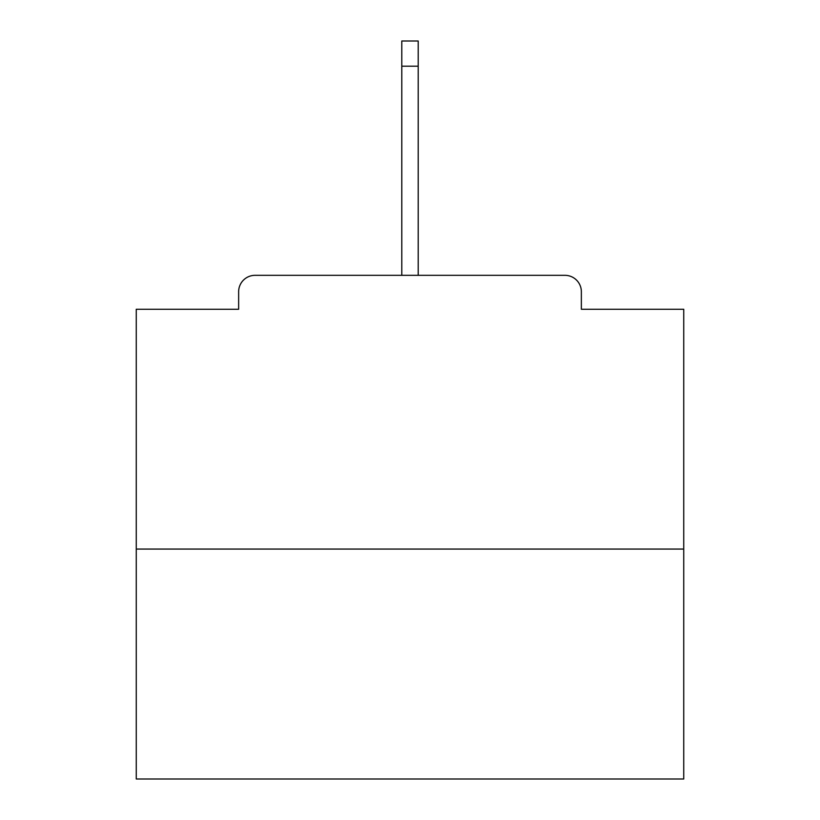 <?xml version="1.0" encoding="UTF-8"?>
<svg xmlns="http://www.w3.org/2000/svg" width="820" height="820" viewBox="0 0 820 820"><rect width="100%" height="100%" fill="white"/><g stroke="black" fill="none" stroke-linecap="round" stroke-linejoin="round"><path stroke-width="1.23" d="M581.359 309.263L581.359 291.746L581.359 309.263L683.736 309.263L683.736 779L136.263 779L136.263 309.263L238.64 309.263L238.64 291.746L238.64 309.263M683.736 549.062L136.263 549.062M581.359 291.746A16.42 16.42 0 0 0 564.939 275.325L255.061 275.325A16.42 16.42 0 0 0 238.64 291.746M564.939 275.325L480.079 275.325M339.921 275.325L255.061 275.325M418.21 66.184L401.79 66.184L401.79 41L418.21 41L418.21 275.325M401.79 66.184L401.79 275.325"/></g></svg>
